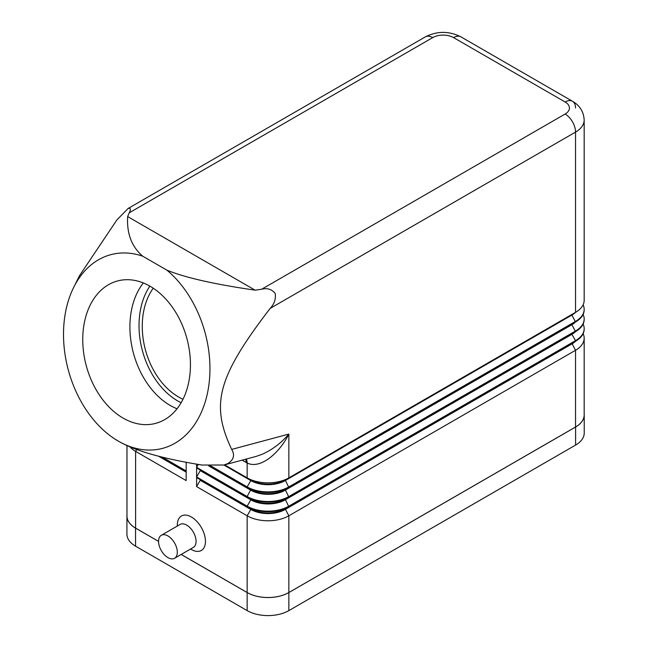 <?xml version="1.0" encoding="UTF-8"?>
<svg xmlns="http://www.w3.org/2000/svg" width="648" height="648" viewBox="0 0 648 648"><rect width="100%" height="100%" fill="white"/><g stroke="black" fill="none" stroke-linecap="round" stroke-linejoin="round"><path stroke-width="0.97" d="M177.026 408.767A73.718 52.123 75 0 1 170.254 405.462A73.718 52.123 75 0 1 143.313 282.941M161.295 535.297L180.063 524.459A13.268 7.663 60 0 1 186.697 525.115A13.268 7.663 60 0 1 195.364 536.811A13.268 7.663 60 0 1 193.331 547.439L174.563 558.276A13.268 7.663 60 0 1 167.929 557.62A13.268 7.663 60 0 1 159.262 545.924A13.268 7.663 60 0 1 161.295 535.297A13.268 7.663 60 0 1 167.929 535.953A13.268 7.663 60 0 1 176.596 547.641A13.268 7.663 60 0 1 174.563 558.276M191.387 549.496L190.577 549.026L191.387 549.496A19.902 11.494 60 0 0 205.457 541.372A19.902 11.494 60 0 0 191.387 516.991A19.902 11.494 60 0 0 177.309 525.115L177.309 526.046M432.718 37.6A14.742 8.513 -120 0 0 425.347 36.871L128.085 208.494C130.685 207.765 131.066 209.207 129.236 212.811L432.718 37.6A14.742 8.513 180 0 1 453.568 37.6A14.742 8.513 -60 0 1 460.939 36.871L572.484 101.266A14.742 8.513 -60 0 1 575.537 108.014M571.933 314.434A24.324 14.045 180 0 1 571.892 314.458L288.854 477.868L288.854 434.087C281.264 443.005 272.29 449.769 261.938 454.386L255.968 456.451L223.941 465.029L228.023 463.474C233.798 459.675 235.013 454.993 231.676 449.412C210.73 404.692 216.772 378.027 270.135 308.416C274.274 304.098 275.975 299.109 275.222 293.439C271.698 289.178 267.162 287.785 261.63 289.251L255.118 290.166L127.656 216.578C126.66 233.523 131.674 246.726 142.69 256.179A100.254 70.891 -105 0 0 73.686 287.372A100.254 70.891 -105 0 0 114.202 438.575A100.254 70.891 -105 0 0 118.382 441.166A100.254 70.891 -105 0 0 205.781 399.978A100.254 70.891 -105 0 0 166.917 270.159C185.239 277.66 214.642 284.326 255.118 290.166M182.987 399.257A66.347 46.915 75 0 1 178.573 396.997A66.347 46.915 75 0 1 153.228 288.19M150.085 286.246A73.718 52.123 75 0 1 190.358 360.879A73.718 52.123 75 0 1 155.674 423.371A73.718 52.123 75 0 1 123.104 418.098A73.718 52.123 75 0 1 82.831 343.456A73.718 52.123 75 0 1 117.515 280.965A73.718 52.123 75 0 1 150.085 286.246M223.941 465.029L201.974 465.037C162.745 458.711 134.881 450.757 118.382 441.166L114.275 438.631M129.236 212.811L127.656 216.578M128.085 208.494L116.883 219.939L79.493 275.708L73.686 287.372M166.917 270.159L142.69 256.179M231.676 449.412L288.854 434.087C279.701 452.644 260.618 469.598 247.155 463.028A14.742 8.789 118.3 0 0 246.337 459.027M223.9 465.045L250.808 480.581A24.324 14.045 0 0 0 285.209 480.581L571.892 315.066L571.892 314.458L288.854 477.868A29.484 17.026 180 0 1 247.155 477.868L224.613 464.851L250.808 479.974L247.155 477.868L247.155 463.028L246.119 462.445A14.742 8.513 120 0 0 245.665 459.205M162.122 457.059L186.17 470.95L186.17 462.226M186.17 471.55L160.291 456.605L186.17 471.55L186.17 480.581L135.61 451.389L136.696 449.51M126.976 445.557L126.976 516.091A29.484 17.026 0 0 0 135.61 528.128L158.549 541.372M181.197 554.445L247.155 592.531A29.484 17.026 0 0 0 288.854 592.531L575.537 427.016A29.484 17.026 0 0 0 584.172 414.979L584.172 338.24A29.484 17.026 0 0 0 583.119 333.72M584.172 328.909A29.484 17.026 180 0 1 584.172 329.208A29.484 17.026 180 0 1 575.537 341.245L288.854 506.76A29.484 17.026 180 0 1 247.155 506.76L196.595 477.568L196.595 486.599L247.155 515.792A29.484 17.026 0 0 0 288.854 515.792L575.537 350.276A29.484 17.026 0 0 0 584.172 338.24M584.172 319.278A29.484 17.026 180 0 1 584.172 319.577A29.484 17.026 180 0 1 575.537 331.614L288.854 497.129A29.484 17.026 180 0 1 247.155 497.129L196.595 467.937L196.595 476.969L247.155 506.161A29.484 17.026 0 0 0 288.854 506.161L575.537 340.646A29.484 17.026 0 0 0 584.172 328.609A29.484 17.026 0 0 0 583.119 324.089M196.595 464.122L196.595 467.338L247.155 496.53A29.484 17.026 0 0 0 288.854 496.53L575.537 331.015A29.484 17.026 0 0 0 584.172 318.978A29.484 17.026 0 0 0 583.119 314.458M571.933 324.065A24.324 14.045 180 0 1 571.892 324.089L288.854 487.499A29.484 17.026 180 0 1 247.155 487.499L209.903 465.993L250.808 489.605L247.155 487.499L247.155 486.899A29.484 17.026 0 0 0 288.854 486.899L575.537 321.384A29.484 17.026 0 0 0 584.172 309.347A29.484 17.026 0 0 0 583.119 304.835M211.062 466.058L247.155 486.899L250.808 480.581L250.808 479.974L247.155 477.868M208.696 465.896L250.808 490.212A24.324 14.045 0 0 0 285.209 490.212L571.892 324.697L571.892 324.089L575.537 321.983L288.854 487.499L285.209 479.974A24.324 14.045 180 0 1 250.808 479.974M584.172 120.058L584.172 300.316A29.484 17.026 180 0 1 575.537 312.352L575.537 132.095A29.484 17.026 0 0 0 584.172 120.058C583.71 111.756 579.814 105.494 572.484 101.266A14.742 8.513 -60 0 0 565.113 101.995A14.742 8.513 180 0 1 565.113 114.04A14.742 8.513 60 0 1 572.484 121.816A14.742 8.513 60 0 1 575.537 132.095L270.135 308.416M584.172 309.647A29.484 17.026 180 0 1 584.172 309.947A29.484 17.026 180 0 1 575.537 321.983L571.892 315.066A24.324 14.045 0 0 0 575.57 312.336M571.933 333.696A24.324 14.045 180 0 1 571.892 333.72L285.209 499.235L288.854 497.129L285.209 489.605A24.324 14.045 180 0 1 250.808 489.605L247.155 487.499M575.537 321.983L571.892 324.089L575.537 321.983M575.537 331.614L571.892 324.697A24.324 14.045 0 0 0 575.57 321.967M196.595 467.338L198.288 464.414M571.892 333.72L571.892 334.328A24.324 14.045 0 0 0 575.57 331.598M250.808 489.605L247.155 496.53L247.155 497.129L250.808 499.235L196.595 467.937M288.854 497.129L285.209 499.235A24.324 14.045 180 0 1 250.808 499.235L250.808 499.835A24.324 14.045 0 0 0 285.209 499.835L571.892 334.328L575.537 340.646L575.537 341.245L285.209 508.866A24.324 14.045 180 0 1 250.808 508.866L196.595 477.568M196.595 476.969L200.248 470.651L250.808 499.835L247.155 506.161L247.155 506.76L250.808 508.866L250.808 509.466A24.324 14.045 0 0 0 285.209 509.466L571.892 343.95A24.324 14.045 0 0 0 575.57 341.229M200.248 470.651L200.248 470.043M571.933 343.327A24.324 14.045 180 0 1 571.892 343.351L575.537 341.245M288.854 506.76L285.209 508.866L288.854 506.76L285.209 499.235M196.595 486.599L200.248 480.281L250.808 509.466L247.155 515.792L247.155 592.531M200.248 480.281L200.248 479.674M186.17 462.518L185.417 462.089M130.029 446.893A29.484 17.026 0 0 0 135.61 451.389L135.61 528.128M186.17 472.149L158.428 456.135M158.549 541.396L135.562 528.128A29.484 17.026 180 0 1 126.927 516.091A29.484 17.026 180 0 1 126.976 515.079M584.172 413.967A29.484 17.026 180 0 1 584.229 414.979A29.484 17.026 180 0 1 575.594 427.016L288.854 592.556A29.484 17.026 180 0 1 247.155 592.556L181.173 554.461M584.229 414.979L584.229 433.034A29.484 17.026 180 0 1 575.594 445.071L288.854 610.61A29.484 17.026 180 0 1 247.155 610.61L135.562 546.183A29.484 17.026 180 0 1 126.927 534.146L126.927 516.091M425.347 36.871L425.347 36.871C437.214 30.91 449.08 30.91 460.939 36.871L572.484 101.266M453.568 37.6L565.113 101.995M565.113 114.04L261.63 289.251M181.116 402.732A70.77 50.042 75 0 1 177.763 400.958A70.77 50.042 75 0 1 149.866 286.124M242.15 460.153L246.119 462.445M571.892 314.458L575.537 312.352L571.892 314.458M571.892 343.351L575.537 350.276L575.537 427.016M285.209 508.866L288.854 515.792L288.854 592.531M575.594 445.071L575.594 427.016M288.854 610.61L288.854 592.556M247.155 610.61L247.155 592.556M135.562 546.183L135.562 528.128M584.172 319.577L584.172 318.978M584.172 329.208L584.172 328.609M584.172 309.947L584.172 309.347"/></g></svg>
